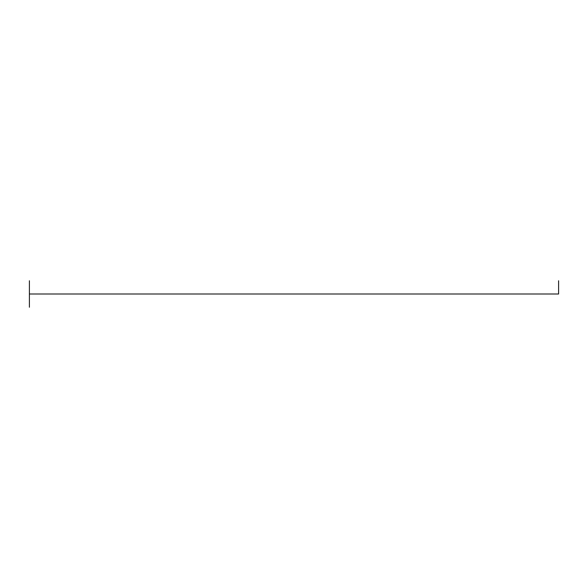 <?xml version="1.0" encoding="UTF-8"?>
<svg xmlns="http://www.w3.org/2000/svg" width="588" height="588" viewBox="0 0 588 588"><rect width="100%" height="100%" fill="white"/><g stroke="black" fill="none" stroke-linecap="round" stroke-linejoin="round"><path stroke-width="0.88" d="M558.6 294L29.4 294L29.4 307.23L29.4 280.77L29.4 294L558.6 294L558.6 280.77L558.6 294M29.4 297.866L29.4 290.134L29.4 297.866"/></g></svg>
